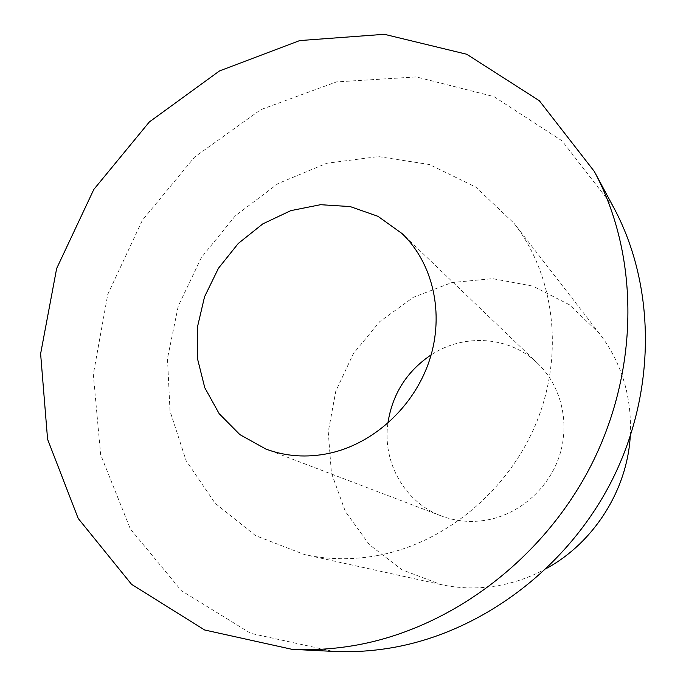<?xml version="1.0" encoding="UTF-8"?>
<svg xmlns="http://www.w3.org/2000/svg" width="686" height="686" viewBox="0 0 686 686"><rect width="100%" height="100%" fill="white"/><g stroke="black" fill="none" stroke-linecap="round" stroke-linejoin="round"><path stroke-width="0.51" stroke-dasharray="3.43 2.57" d="M613.678 207.498L562.108 140.896L493.877 96.572L416.291 76.926L336.457 81.908L260.749 109.666L194.592 157.077L142.422 220.172L107.771 294.354L93.296 374.453L100.671 454.749L130.383 529.009L181.396 590.689L250.69 633.332L332.967 651.374M377.806 555.497C352.724 560.085 328.328 559.785 304.618 554.597L255.492 535.603L215.13 503.275L186.112 460.623L170.025 411.137L167.478 358.426L178.257 306.085L201.418 257.482L235.401 215.73L278.07 183.556L326.785 163.259L378.389 156.579L429.359 164.511L475.87 187.132L514.088 223.37C554.245 275.035 564.441 353.058 536.761 421.727C509.012 490.336 445.583 542.9 377.806 555.497M546.862 568.231C531.35 576.832 515.083 582.646 498.062 585.655C478.639 588.991 459.594 588.622 440.927 584.549L401.936 569.749L369.342 544.658L345.358 511.516L331.424 472.988L328.242 431.94L335.78 391.226L353.393 353.59L379.838 321.554L413.392 297.287L451.851 282.572L492.625 278.645L532.851 286.113L569.491 304.807L599.573 333.688C621.962 363.143 632.183 397.383 630.245 436.39M387.864 423.288C382.334 462.261 404.637 502.392 441.278 515.915C456.139 521.506 471.642 522.826 487.789 519.877C520.46 513.668 549.417 487.695 559.75 454.895C570.057 422.079 560.925 385.601 537.721 363.417C509.792 336.114 463.976 333.164 431.134 354.868M599.573 333.688L514.088 223.37M440.927 584.549L304.618 554.597M537.721 363.417L402.013 233.532M441.278 515.915L265.756 448.987"/><path stroke-width="1.03" d="M292.039 649.333L332.967 651.374C351.849 652.317 370.92 651.203 390.18 648.03C480.363 633.152 567.476 568.66 612.229 479.831C656.811 390.891 655.602 285.35 613.678 207.498L594.282 171.397L539.35 100.739L466.772 54.263L384.374 34.3L299.713 40.577L219.486 70.941L149.316 121.971L93.811 189.439L56.646 268.5L40.62 353.77L47.583 439.263L78.195 518.445L131.549 584.335L204.651 629.988L292.039 649.333C312.156 650.337 332.504 649.128 353.093 645.697C449.502 629.637 543.406 559.862 591.821 463.916C640.064 367.859 638.975 254.309 594.282 171.397M328.74 453.437C373.536 443.988 414.327 406.558 429.522 360.141C444.7 313.699 433.029 263.124 402.013 233.532L377.96 216.313L350.177 206.572L320.499 204.702L290.804 210.636L262.849 223.85L238.274 243.461L218.457 268.26L204.548 296.789L197.362 327.402L197.405 358.324L204.771 387.701L219.177 413.709L239.894 434.632L265.756 448.987C285.616 456.464 306.608 457.948 328.74 453.437M630.245 436.39C627.098 490.104 594.042 542.369 546.862 568.231M431.134 354.868C406.738 371.366 392.315 394.167 387.864 423.288"/></g></svg>
